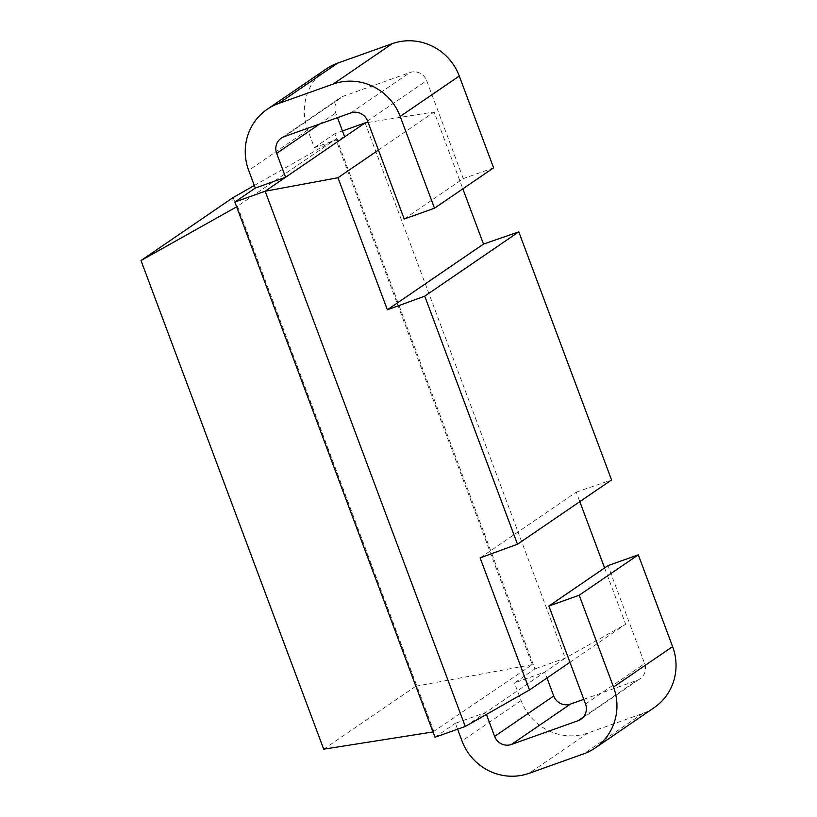 <?xml version="1.0" encoding="UTF-8"?>
<svg xmlns="http://www.w3.org/2000/svg" width="817" height="817" viewBox="0 0 817 817"><rect width="100%" height="100%" fill="white"/><g stroke="black" fill="none" stroke-linecap="round" stroke-linejoin="round"><path stroke-width="0.61" stroke-dasharray="4.08 3.06" d="M368.089 122.427L434.123 112L462.851 188.839M378.434 150.073L434.123 112M404.201 219.007L463.29 178.617L426.648 80.617A13.266 12.837 -124.4 0 0 409.889 72.529L343.222 96.273A13.266 12.837 -124.4 0 0 335.746 112.991L337.492 117.668M465.271 726.466L485.696 712.506L486.421 714.436M457.602 729.193L455.396 723.29L485.696 712.506L544.786 672.105L546.992 677.987M493.591 167.822L463.29 178.617M344.672 136.868L314.371 147.663L307.754 129.985A53.074 51.359 55.6 0 1 326.289 68.904M583.787 699.332L637.137 680.336A13.266 12.837 -124.4 0 0 644.623 663.618L607.991 565.619M365.107 122.897L565.221 658.145L544.786 672.105L514.485 682.9L534.921 668.929L334.796 133.692L342.466 130.965M654.08 707.706A53.074 51.359 55.6 0 1 642.673 713.507L588.128 732.931A53.074 51.359 55.6 0 1 521.093 700.577L514.485 682.9M434.961 737.261L455.396 723.29M314.371 147.663L334.796 133.692M432.979 731.94L532.235 664.629L335.777 139.166L236.644 206.824M433.99 731.777L237.533 206.323M532.235 664.629L415.853 686.209L233.141 197.53M254.322 185.49L335.777 139.166M323.706 749.189L415.853 686.209M569.939 662.301L625.638 624.229L565.221 658.145L534.921 668.929M480.12 557.878L576.251 492.161L579.804 501.648M604.59 567.948L625.638 624.229M576.251 492.161L611.555 479.936M319.57 124.051L335.746 112.991M284.142 136.664L343.222 96.273M367.558 121.008L426.648 80.617M350.799 112.92L409.889 72.529M307.754 129.985L248.674 170.375M521.093 700.577L462.003 740.968M588.128 732.931L529.038 773.321M642.673 713.507L583.583 753.897M585.534 704.009L644.623 663.618M583.287 717.152L637.137 680.336M281.283 138.114L340.372 97.723M580.907 719.277L639.987 678.886"/><path stroke-width="1.23" d="M400.187 116.422A53.074 51.359 -124.4 0 0 333.152 84.069L278.607 103.493A53.074 51.359 -124.4 0 0 267.2 109.294L326.289 68.904A53.074 51.359 55.6 0 1 337.697 63.103L392.242 43.679A53.074 51.359 55.6 0 1 459.277 76.032L400.187 116.422L434.501 208.212L404.201 219.007L367.558 121.008A13.266 12.837 55.6 0 0 350.799 112.92L284.142 136.664A13.266 12.837 55.6 0 0 276.657 153.382L285.582 177.258L265.147 191.229L465.271 726.466L434.961 737.261L234.847 202.024L265.147 191.229L337.983 177.728L387.36 309.796L424.748 296.152L517.498 544.234L611.555 479.936L518.795 231.854L424.748 296.152M465.271 726.466L529.498 689.946L480.12 557.878L517.498 544.234M234.847 202.024L255.282 188.053L285.582 177.258L365.107 122.897L368.089 122.427M337.983 177.728L378.434 150.073M337.492 117.668L344.672 136.868M486.421 714.436L494.632 736.383L553.712 695.992A13.266 12.837 -124.4 0 0 570.47 704.08L583.787 699.332M546.992 677.987L553.712 695.992M255.282 188.053L248.674 170.375A53.074 51.359 -124.4 0 1 267.2 109.294M457.602 729.193L462.003 740.968A53.074 51.359 -124.4 0 0 529.038 773.321L583.583 753.897A53.074 51.359 -124.4 0 0 594.99 748.096A53.074 51.359 -124.4 0 0 613.516 687.015L579.202 595.225L548.901 606.02L585.534 704.009A13.266 12.837 55.6 0 1 578.058 720.727L511.391 744.471A13.266 12.837 55.6 0 1 494.632 736.383M459.277 76.032L493.591 167.822L434.501 208.212M548.901 606.02L607.991 565.619L638.291 554.835L672.605 646.625A53.074 51.359 55.6 0 1 654.08 707.706L594.99 748.096M432.979 731.94L323.706 749.189L140.994 260.521L233.141 197.53L254.322 185.49M236.644 206.824L140.994 260.521M342.466 130.965L365.107 122.897M529.498 689.946L569.939 662.301M579.804 501.648L604.59 567.948M387.36 309.796L483.501 244.079L518.795 231.854M462.851 188.839L483.501 244.079M579.202 595.225L638.291 554.835M276.657 153.382L319.57 124.051M392.242 43.679L333.152 84.069M337.697 63.103L278.607 103.493M672.605 646.625L613.516 687.015M578.058 720.727L583.287 717.152M511.391 744.471L570.47 704.08"/></g></svg>
